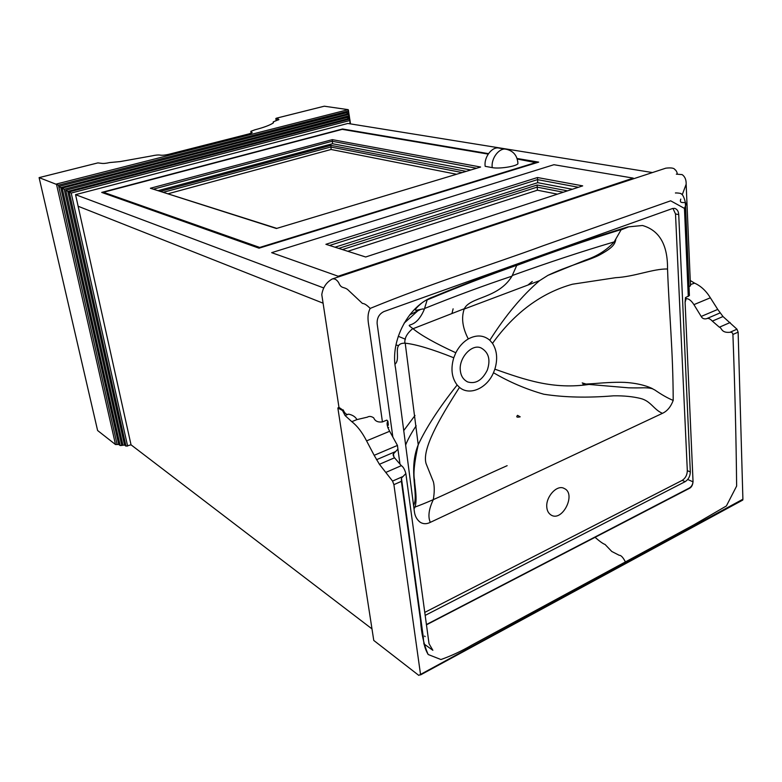 <?xml version="1.0" encoding="UTF-8"?>
<svg xmlns="http://www.w3.org/2000/svg" width="782" height="782" viewBox="0 0 782 782"><rect width="100%" height="100%" fill="white"/><g stroke="black" fill="none" stroke-linecap="round" stroke-linejoin="round"><path stroke-width="1.17" d="M387.774 427.793L388.683 427.412M323.22 287.766L75.551 194.659L78.122 206.243L322.898 303.103L78.122 206.243L131.034 444.821L371.988 628.894M517.078 158.472L538.69 162.128L259.047 248.187L101.699 192.421L342.565 128.981L488.427 153.634M338.166 276.232L271.657 252.664L553.93 164.709L271.657 252.664L338.166 276.232L633.215 178.11L553.93 164.709L633.215 178.11L338.166 276.232M75.551 194.659L347.843 123.468L652.08 172.49M466.15 171.356L330.933 145.364L331.079 149.479L456.561 174.249M332.34 139.646L150.388 188.247L276.799 228.383L480.607 167.025L332.34 139.646L332.487 143.732L470.754 169.968M536.589 162.773L517.254 159.039M488.124 154.093L342.213 129.353L103.459 192.264L103.635 193.105M276.799 228.383L480.607 167.025M536.55 162.304L259.712 247.444L103.459 192.264M259.8 247.962L259.712 247.444M331.079 149.479L168.179 193.731M332.487 143.732L158.345 190.593M517.919 163.819C517.498 155.911 513.676 151.082 506.453 149.303L499.297 148.15C492.435 146.009 483.726 157.026 485.182 166.322L492.259 167.622C498.779 169.02 515.279 166.625 517.919 163.819L517.782 161.463M348.469 114.289L348.215 109.656L324.276 106.205L276.378 118.199L275.948 118.551L278.93 119.548L273.231 121.875L273.25 122.969C269.849 125.228 263.749 127.495 254.922 129.802L250.846 131.317L252.146 132.598L249.087 133.869L168.609 154.347C164.992 155.178 162.206 155.432 160.251 155.119C158.306 154.797 155.53 155.061 151.923 155.882L120.203 161.581L109.666 162.558C105.981 163.399 103.234 163.653 101.416 163.321L97.887 162.9L39.1 177.622L97.603 430.511L115.511 444.557L118.737 444.45L120.164 445.564L124.543 445.036L126 446.16L131.034 444.821M347.433 114.133L347.218 112.569L347.042 114.074L348.938 114.358L348.762 115.873L64.192 189.264L58.758 186.458L117.124 444.499L58.464 185.168L39.1 177.622M347.218 112.569L58.758 186.458M348.156 118.864L347.941 117.29L347.755 118.805L349.886 119.568L349.935 123.81M347.941 117.29L65.747 190.231L71.211 193.056L349.495 120.624M608.719 232.928L609.696 233.153M567.507 190.847L537.146 185.011L537.4 190.202L557.41 194.151M581.202 186.36L582.688 185.872L537.469 177.524L537.713 182.675L572.365 189.254M365.663 256.995L325.899 244.297L365.663 256.995L582.688 185.872M537.713 182.675L335.419 247.083M537.4 190.202L348.215 251.169M520.177 416.826C516.843 417.578 515.973 417.08 517.547 415.34L520.177 416.826M342.223 409.631L338.968 407.373L321.783 294.618C322.927 287.444 326.426 282.224 332.272 278.969C448.79 240.338 573.03 198.472 665.834 168.169C671.239 167.544 674.279 168.062 674.954 169.743C675.335 169.02 678.727 174.464 676.332 174.151L682.109 174.591C684.954 176.576 686.303 179.782 686.156 184.22L682.246 194.757M409.709 314.863L420.433 309.516M507.137 465.681C470.334 481.908 435.242 500.04 413.825 507.45M460.373 370.854C458.428 358.283 471.869 343.22 481.253 348.039C488.74 352.418 490.744 359.798 487.284 370.169C482.142 380.345 475.593 384.265 467.646 381.929C463.384 379.729 460.96 376.044 460.373 370.854M546.813 507.371C545.523 497.039 557.077 484.038 564.291 488.515C576.5 493.725 562.532 521.917 551.31 515.182C548.612 513.53 547.117 510.929 546.813 507.371M433.648 296.691C464.752 283.876 494.625 272.478 523.266 262.498C560.059 248.871 594.965 237.005 627.975 226.897L642.511 225.499C659.441 230.387 667.779 244.883 667.535 268.988C669.197 314.481 673.038 349.74 673.204 400.423C670.77 406.855 667.193 411.156 662.462 413.326L430.305 522.356C426.698 524.175 423.365 524.155 420.305 522.308C416.962 519.805 414.988 516.267 414.382 511.682L395.575 368.41C389.905 340.541 408.849 305.058 433.648 296.691M455.808 352.77L453.765 357.765C450.559 368.703 451.693 377.784 457.138 385.018L459.493 387.364C469.503 396.112 486.942 388.38 493.481 372.731L494.859 369.172C497.851 359.192 497.069 350.59 492.504 343.357L489.815 340.248C483.638 335.058 476.463 334.618 468.291 338.938C463.091 342.037 458.936 346.641 455.808 352.77C435.154 343.259 420.892 335.243 413.023 328.723L412.818 328.567C403.17 321.216 414.91 331.402 424.206 309.584L427.255 299.633M468.291 338.938C462.533 327.873 461.165 317.903 464.195 309.037L464.342 308.704C470.207 296.652 498.281 298.714 511.975 276.163L517.058 264.678M489.815 340.248C505.397 315.645 521.956 295.792 539.492 280.699L547.908 275.372L585.337 260.162C597.116 256.232 606.724 250.152 614.163 241.912L621.631 228.862M492.504 343.357C514.664 312.624 541.31 292.908 572.463 284.218L615.532 277.698C634.681 276.73 652.96 268.676 667.535 268.988M494.859 369.172C525.045 379.788 553.324 389.876 589.765 384.324M652.178 388.625L654.954 390.071C661.631 394.695 667.711 398.146 673.204 400.423M493.481 372.731C509.326 382.046 526.091 389.211 543.783 394.226C564.438 397.442 587.722 397.97 613.655 395.809C623.88 395.682 632.863 396.572 640.585 398.478C650.888 400.99 653.791 409.729 662.462 413.326M453.765 357.765C432.182 349.173 415.995 344.315 405.213 343.19L404.89 343.19C391.469 342.887 401.489 358.703 394.988 364.217M457.138 385.018C439.288 407.481 426.317 427.392 418.223 444.753L418.223 444.762C407.891 470.207 419.172 495.348 413.561 505.397M392.847 437.06L377.139 323.689C376.895 317.942 379.182 313.895 383.972 311.549L672.383 208.569L674.671 208.364C677.163 209.165 678.512 211.248 678.727 214.591L690.32 471.908C690.164 476.267 688.453 479.513 685.188 481.644L425.144 615.414M672.96 208.403L675.511 213.965L687.319 470.666C687.163 475.006 685.462 478.242 682.197 480.373L424.734 612.414M342.946 410.012L342.477 410.442L345.077 415.535L351.802 421.674L356.934 419.602L367.364 417.148C369.26 416.014 371.382 416.259 373.737 417.881C375.037 421.136 377.931 422.476 382.427 421.918L386.816 420.12L387.901 421.195C386.406 423.033 386.992 426.385 389.661 431.263L397.452 445.427L397.911 449.083L393.454 453.853C392.779 454.42 393.141 455.73 394.519 457.793L401.332 465.661C403.18 466.737 404.685 469.366 405.858 473.569L401.43 478.115L401.391 481.341L420.569 620.576C421.322 633.312 423.844 644.622 428.165 654.505L440.931 659.529C451.312 655.873 461.566 651.093 471.702 645.17L694.093 524.722L726.38 505.974L736.634 486.062C736.136 437.617 734.894 387.09 732.91 334.471L738.13 332.155L742.9 499.219L742.783 500.06L741.033 501.018M351.802 421.674C357.218 425.848 362.134 432.241 366.572 440.872L389.661 431.263M388.38 425.242L387.901 421.195M343.249 409.895L343.288 410.13C344.96 413.717 346.729 415.056 348.596 414.137C352.662 415.007 355.439 416.835 356.934 419.602M339.935 408.448L338.332 407.618L337.863 408.048L342.477 410.452L343.288 410.13M338.968 407.373L338.332 407.618M687.74 479.483L693.048 481.839M337.863 408.048L373.767 640.438L418.781 675.374L742.9 499.219M426.425 624.847L689.832 488.134C691.845 486.815 692.911 484.498 693.028 481.184L685.091 302.263L685.482 297.61L689.392 295.557L689.284 293.162M685.091 302.263L686.195 298.616L685.482 297.61M366.572 440.872L374.167 455.32L397.452 445.427M374.167 455.32L379.417 464.293L394.519 457.793M379.417 464.293L392.554 481.086L393.903 484.654L401.391 481.341M393.903 484.654L420.472 674.025M387.755 422.378L388.312 424.753M426.385 624.564L689.441 487.968C691.718 486.472 692.911 484.205 693.018 481.174L685.11 302.693M686.195 298.616C688.756 298.607 691.337 300.611 693.927 304.638L701.19 316.446C702.236 318.44 703.986 319.212 706.429 318.753C708.101 317.883 710.076 318.665 712.343 321.109L719.381 327.208C721.913 327.619 720.906 333.152 730.007 332.282C731.708 332.057 732.675 332.78 732.91 334.471M690.252 280.503L694.602 283.152C700.828 285.958 706.087 290.836 710.359 297.795L693.927 304.638M694.602 283.152L690.418 284.58M689.01 286.72L690.477 285.811L690.594 284.775M710.359 297.795L717.749 309.418L701.19 316.446M717.749 309.418L722.998 316.534L712.343 321.109M722.998 316.534L736.976 329.202L738.13 332.155M382.427 421.918L369.925 333.347C369.075 325.077 365.947 316.671 370.16 308.421C432.123 282.967 490.461 265.196 543.334 245.685L670.663 200.818L684.455 208.403L688.277 296.466M680.799 199.097C678.248 205.979 688.659 199.156 685.531 205.832L684.455 208.403M452.016 313.25L453.11 308.822M405.418 339.222L398.253 336.289M404.099 323.201L418.253 310.425M528.212 284.804L532.259 281.471M398.576 345.546L395.946 345.028M414.988 415.496L403.737 430.589M163.497 192.235L330.727 147.016L462.162 172.558M153.643 189.088L332.135 141.268L476.512 168.238M150.388 188.247L276.447 228.51M330.933 145.364L160.584 191.307M506.453 149.303C499.571 147.153 490.822 158.257 492.259 167.622M349.192 119.03L348.762 115.873M118.737 444.45L60.771 187.602L347.042 114.074M120.164 445.564L62.169 188.12L348.938 114.358M121.787 445.515L64.192 189.264M124.543 445.036L67.76 191.375L347.755 118.805M126 446.16L69.178 191.913L349.671 119.099M127.622 446.102L71.211 193.056M122.93 445.085L65.747 190.231M276.281 120.653L275.948 118.551M278.402 119.92L278.245 118.942M273.436 122.813L273.358 122.315M251.667 132.96L251.501 131.953M348.215 109.656L56.451 184.024L115.511 444.557M348.039 111.161L58.464 185.168M342.799 249.438L537.136 187.133L563.314 192.225M329.955 245.343L537.459 179.625L578.406 187.269M537.146 185.011L339.134 248.265M537.469 177.524L325.899 244.297M416.171 425.809C411.449 432.837 407.94 439.24 405.633 445.026M459.493 387.364C438.722 419.68 421.742 449.621 426.112 463.716L433.423 481.868C434.567 486.658 434.518 492.611 433.267 499.708C428.78 509.19 427.793 516.746 430.305 522.356M675.511 213.965L678.727 214.591M687.319 470.666L690.32 471.908M682.197 480.373L685.188 481.644M345.077 415.535L348.596 414.137M595.014 537.283C599.726 541.418 603.059 543.803 605.043 544.438L611.768 551.466L619.246 555.308C621.045 555.2 623.088 557.41 625.404 561.926M376.494 459.718L395.672 451.517M386.054 472.318L401.332 465.661M392.554 481.086L402.535 476.688M720.007 312.947L706.429 318.753M730.134 322.526L719.381 327.208M736.976 329.202L730.007 332.282M332.272 278.969C334.598 278.421 336.739 279.653 338.674 282.644C341.216 288.91 343.552 286.535 347.56 289.467L362.437 303.445C364.392 303.455 366.973 305.117 370.16 308.421M349.75 119.128L349.153 114.827M350.483 123.898L349.886 119.568M349.016 114.377L348.43 110.115M273.299 122.285L273.397 122.862M250.924 131.757L251.159 133.204M275.821 118.512L276.173 120.682M413.023 328.723L464.342 308.704M424.646 308.46C455.075 296.192 484.185 285.43 511.975 276.163M427.343 299.829C458.281 286.935 488.036 275.45 516.619 265.352M464.195 309.037L539.492 280.699M512.376 275.479C548.231 262.547 582.17 251.364 614.163 241.912M516.521 265.528C553.187 251.804 588.025 239.83 621.025 229.585M642.511 225.499L628.718 226.839L620.722 230.025M615.766 239.771C614.867 243.74 613.459 247.405 599.96 254.746C590.41 260.025 567.282 266.027 547.908 275.372M649.412 388.087C643.127 387.413 642.716 388.146 628.669 387.823L586.725 384.245L582.199 382.906L586.08 384.373L582.942 384.226L593.167 383.649C600.009 383.112 613.938 381.899 624.818 382.388C640.067 383.278 649.451 387.07 652.667 388.771L649.412 388.087M404.89 343.19C404.362 338.176 407.002 333.298 412.818 328.567M424.206 309.584L423.101 308.89L415.819 310.376C414.695 309.819 416.464 307.57 421.107 303.621M413.961 508.447L414.646 507.977C417.911 499.981 414.48 484.879 414.577 480.246C413.111 474.039 414.323 462.211 418.223 444.762L405.213 343.19M420.305 522.308L419.074 521.359M528.446 389.25L529.258 389.544M397.911 449.083L399.973 464.039M393.454 453.853L393.864 456.796M405.858 473.569L429.035 643.713L432.857 650.282L423.766 643.791M401.43 478.115L423.297 637.037C423.482 643.508 425.105 649.334 428.165 654.505M422.515 634.671L423.023 635.043M424.577 636.069L425.144 636.597M742.783 500.06L420.491 674.934M675.726 193.056C673.556 192.636 682.051 193.174 681.132 193.887C682.539 194.259 683.888 196.839 685.169 201.629L685.531 205.725M686.156 184.22L690.477 285.811M685.531 205.832L689.392 295.557"/></g></svg>
